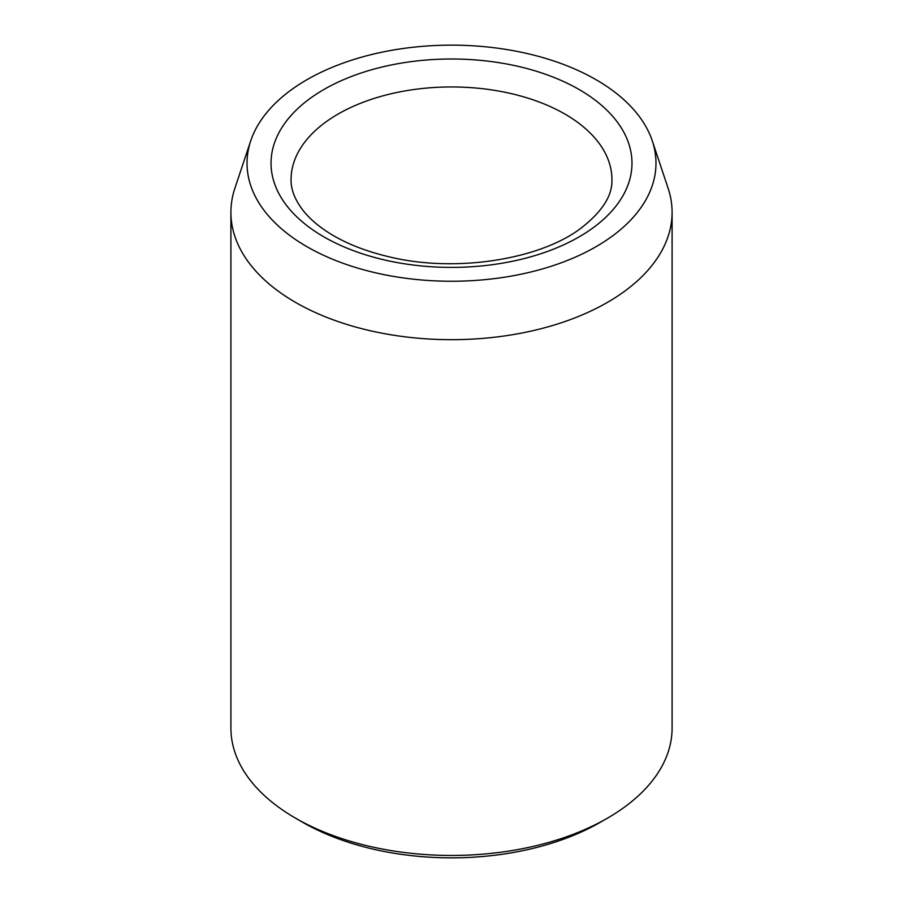 <?xml version="1.0" encoding="UTF-8"?>
<svg xmlns="http://www.w3.org/2000/svg" width="903" height="903" viewBox="0 0 903 903"><rect width="100%" height="100%" fill="white"/><g stroke="black" fill="none" stroke-linecap="round" stroke-linejoin="round"><path stroke-width="1.35" d="M306.918 246.677A204.473 118.045 180 0 1 250.729 140.834A204.473 118.045 180 0 1 451.5 45.15A204.473 118.045 180 0 1 652.271 140.834A204.473 118.045 180 0 1 547.365 267.469A204.473 118.045 180 0 1 306.918 246.677M652.271 140.834L668.096 188.196A220.592 127.357 180 0 1 672.092 212.318L672.092 728.1A220.592 127.357 180 0 1 607.482 818.152L600.393 822.238A210.568 121.566 180 0 1 302.607 822.249A210.568 121.566 180 0 1 302.607 822.238L295.518 818.152A220.592 127.357 180 0 1 230.908 728.1L230.908 212.318A220.592 127.357 180 0 1 234.904 188.196L250.729 140.834M607.482 818.152A220.592 127.357 180 0 1 295.518 818.152L302.607 822.238M672.092 212.318A220.592 127.357 180 0 1 535.919 329.979A220.592 127.357 180 0 1 295.518 302.381A220.592 127.357 180 0 1 230.908 212.318M323.884 89.521A180.487 104.206 0 0 0 404.792 263.845A180.487 104.206 0 0 0 625.835 136.229A180.487 104.206 0 0 0 323.884 89.521M338.061 114.083A160.429 92.625 0 0 0 291.071 179.573C290.868 189.269 294.75 199.416 302.719 209.981C307.539 216.223 313.928 222.262 321.874 228.098C339.167 240.672 361.414 250.199 388.617 256.7C454.706 273.067 539.147 259.771 580.573 228.504C602.143 211.844 612.595 195.533 611.929 179.573A160.429 92.625 0 0 0 512.893 94.002A160.429 92.625 0 0 0 338.061 114.083"/></g></svg>
